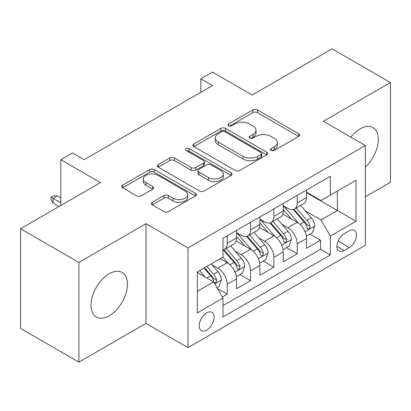 <?xml version="1.0" encoding="UTF-8"?>
<svg xmlns="http://www.w3.org/2000/svg" width="411" height="411" viewBox="0 0 411 411"><rect width="100%" height="100%" fill="white"/><g stroke="black" fill="none" stroke-linecap="round" stroke-linejoin="round"><path stroke-width="0.62" d="M271.142 150.431A2.266 1.31 0 0 0 274.353 150.431L298.689 136.38A3.242 1.87 0 0 0 299.64 135.055A3.242 1.87 0 0 0 298.689 133.734L257.456 109.927A3.242 1.87 0 0 0 252.878 109.927L228.537 123.978A2.266 1.31 0 0 0 227.874 124.903A2.266 1.31 0 0 0 228.537 125.833A2.266 1.31 0 0 0 231.742 125.833L234.892 124.014A10.367 5.985 0 0 1 249.554 124.014L252.991 125.997A10.367 5.985 0 0 1 256.027 130.23A10.367 5.985 0 0 1 252.991 134.459L249.842 136.277A2.266 1.31 0 0 0 249.174 137.207A2.266 1.31 0 0 0 249.842 138.132A2.266 1.31 0 0 0 253.048 138.132L256.197 136.313A10.367 5.985 0 0 1 270.859 136.313L274.296 138.296A10.367 5.985 0 0 1 277.333 142.53A10.367 5.985 0 0 1 274.296 146.763L271.142 148.577A2.266 1.31 0 0 0 270.479 149.506A2.266 1.31 0 0 0 271.142 150.431L271.142 148.577M109.234 315.782A25.744 14.863 120 0 0 126.049 293.1A25.744 14.863 120 0 0 122.103 272.467A25.744 14.863 120 0 0 109.234 273.747A25.744 14.863 120 0 0 92.413 296.429A25.744 14.863 120 0 0 96.359 317.061A25.744 14.863 120 0 0 109.234 315.782M365.364 167.015A25.744 14.863 120 0 0 372.983 127.626A25.744 14.863 120 0 0 360.113 128.9A25.744 14.863 120 0 0 350.855 137.166M206.666 330.136A10.563 6.098 120 0 0 213.566 320.827A10.563 6.098 120 0 0 211.948 312.365A10.563 6.098 120 0 0 206.666 312.889A10.563 6.098 120 0 0 199.767 322.193A10.563 6.098 120 0 0 201.385 330.655A10.563 6.098 120 0 0 206.666 330.136M152.311 202.243A3.242 1.87 0 0 0 151.361 203.563A3.242 1.87 0 0 0 152.311 204.889L163.881 211.567A3.242 1.87 0 0 0 168.464 211.567L195.492 195.96A3.242 1.87 0 0 0 196.443 194.634A3.242 1.87 0 0 0 195.492 193.314L154.259 169.507A3.242 1.87 0 0 0 149.676 169.507L122.648 185.114A3.242 1.87 0 0 0 121.697 186.435A3.242 1.87 0 0 0 122.648 187.76L136.622 195.826A3.242 1.87 0 0 0 141.204 195.826L152.769 189.147A3.242 1.87 0 0 0 153.719 187.827A3.242 1.87 0 0 0 152.769 186.502L145.843 182.505A8.667 5.004 0 0 1 143.3 178.965A8.667 5.004 0 0 1 148.654 174.341A8.667 5.004 0 0 1 158.096 175.425L185.243 191.1A8.667 5.004 0 0 1 187.781 194.634A8.667 5.004 0 0 1 182.433 199.258A8.667 5.004 0 0 1 172.985 198.174L168.464 195.564A3.242 1.87 0 0 0 163.881 195.564L152.311 202.243L152.311 204.889M365.364 196.741L390.45 182.258L390.45 82.549L332.109 48.868L252.174 95.013L212.502 72.11L200.83 78.845L212.502 85.58L84.147 159.689L72.475 152.954L60.807 159.689L60.807 205.5M78.891 262.429L78.891 362.132L145.987 323.395L145.987 223.687L78.891 262.429L20.55 228.742L100.479 182.592L60.807 159.689M145.987 223.687L187.997 247.941L365.364 145.54L365.364 245.249L187.997 347.649L187.997 247.941M390.45 82.549L323.354 121.286L365.364 145.54M235.123 170.437A3.242 1.87 0 0 0 239.705 170.437L266.734 154.829A3.242 1.87 0 0 0 267.684 153.503A3.242 1.87 0 0 0 266.734 152.183L225.5 128.376A3.242 1.87 0 0 0 220.918 128.376L193.889 143.984A3.242 1.87 0 0 0 192.939 145.304A3.242 1.87 0 0 0 193.889 146.629L235.123 170.437M186.892 150.919A2.266 1.31 0 0 1 189.194 151.243L189.194 148.546L231.116 172.748A3.242 1.87 0 0 1 232.061 174.069A3.242 1.87 0 0 1 231.116 175.394L204.082 191.002A3.242 1.87 0 0 1 199.499 191.002L158.266 167.195L158.266 164.549A3.242 1.87 0 0 0 157.321 165.869A3.242 1.87 0 0 0 158.266 167.195M158.266 164.549L169.835 157.87A3.242 1.87 0 0 1 174.418 157.87L191.141 167.524A3.242 1.87 0 0 0 195.723 167.524L203.394 163.095A3.242 1.87 0 0 0 204.344 161.77A3.242 1.87 0 0 0 203.394 160.449L185.988 150.395A2.266 1.31 0 0 1 185.32 149.47A2.266 1.31 0 0 1 186.722 148.263A2.266 1.31 0 0 1 189.194 148.546M78.891 362.132L20.55 328.451L20.55 228.742M222.361 296.953L227.206 294.158L217.517 288.568M212.009 264.771L217.871 268.152A13.203 7.624 60 0 1 227.206 284.32L236.541 278.93L236.541 288.769L250.54 280.682L239.921 274.553M235.349 251.296L241.206 254.681A13.203 7.624 60 0 1 250.54 270.849L259.875 265.46L259.875 275.293L273.88 267.212L263.261 261.077M258.683 237.825L264.545 241.206A13.203 7.624 60 0 1 273.88 257.373L283.215 251.984L283.215 261.822L297.215 253.736L297.215 243.903A13.203 7.624 -120 0 0 287.88 227.73L282.023 224.349M286.595 247.607L297.215 253.736M236.541 278.93A13.203 7.624 -120 0 0 227.206 262.763L220.204 258.719M259.875 265.46A13.203 7.624 -120 0 0 250.54 249.292L236.109 240.959M283.215 251.984A13.203 7.624 -120 0 0 273.88 235.816L259.449 227.483M349.258 230.833L344.125 233.797A10.229 5.908 120 0 0 337.441 242.814A10.229 5.908 120 0 0 339.008 251.008A10.229 5.908 120 0 0 344.125 250.505L349.258 247.54A10.229 5.908 120 0 0 355.941 238.524A10.229 5.908 120 0 0 354.374 230.324A10.229 5.908 120 0 0 349.258 230.833M197.331 291.327L213.669 281.895L223.003 298.067L223.003 316.927L330.357 254.948L330.357 236.084L321.022 219.916L305.358 210.874M223.003 298.067L197.331 312.884L197.331 271.928L223.003 257.106L223.003 238.241L330.357 176.262L330.357 195.127L356.029 180.306L356.029 221.267L330.357 236.084M236.541 232.58L241.206 235.277A13.203 7.624 60 0 0 247.807 235.929L257.142 230.54A13.203 7.624 -120 0 0 259.875 224.498L259.875 216.951M259.875 219.109L264.545 221.801A13.203 7.624 60 0 0 271.147 222.459L280.482 217.07A13.203 7.624 -120 0 0 283.215 211.023L283.215 203.476M223.003 305.609L320.554 249.292L320.554 240.26L306.549 248.347L306.549 238.514A13.203 7.624 -120 0 0 297.215 222.341L282.783 214.008M283.215 205.634L287.88 208.331A13.203 7.624 -120 0 0 294.482 208.983A13.203 7.624 -120 0 0 297.215 202.942L297.215 195.395M294.482 208.983L303.816 203.594A13.203 7.624 -120 0 0 306.549 197.552L306.549 190.005M227.206 235.816L227.206 243.363A13.203 7.624 60 0 1 224.468 249.405A13.203 7.624 60 0 1 223.003 249.939M224.468 249.405L233.802 244.016A13.203 7.624 -120 0 0 236.541 237.974L236.541 230.427M250.54 222.341L250.54 229.888A13.203 7.624 60 0 1 247.807 235.929M273.88 208.87L273.88 216.412A13.203 7.624 60 0 1 271.147 222.459M273.88 257.373L273.88 267.212M250.54 270.849L250.54 280.682M227.206 284.32L227.206 294.158M213.669 281.895L197.331 272.467M321.022 219.916L337.359 210.483L337.359 191.084L356.029 180.306M306.549 192.702L356.029 221.267M306.549 192.163L321.022 200.517L330.357 195.127M145.987 323.395L187.997 347.649M200.83 78.845L200.83 92.321M309.935 234.131L320.554 240.26M320.554 249.292L330.357 254.948M272.051 150.75L274.296 149.455A10.367 5.985 0 0 0 277.333 145.222L277.333 142.53M256.027 130.23L256.027 132.923A10.367 5.985 0 0 1 252.991 137.156L250.746 138.45M298.648 136.406L257.456 112.624A3.242 1.87 0 0 0 252.878 112.624L229.441 126.151M266.693 154.855L225.5 131.073A3.242 1.87 0 0 0 220.918 131.073L193.93 146.655M261.006 154.433A2.266 1.31 0 0 0 261.673 153.503A2.266 1.31 0 0 0 261.006 152.579L224.812 131.684A2.266 1.31 0 0 0 221.606 131.684L218.287 133.601A10.367 5.985 0 0 0 215.251 137.834A10.367 5.985 0 0 0 218.287 142.067L243.024 156.35A10.367 5.985 0 0 0 257.687 156.35L261.006 154.433L261.006 157.125A2.266 1.31 0 0 0 261.673 156.201L261.673 153.503M215.251 137.834L215.251 140.526A10.367 5.985 0 0 0 218.287 144.759L218.287 142.067M261.006 157.125L257.687 159.042A10.367 5.985 0 0 1 243.024 159.042L218.287 144.759M158.312 167.22L169.835 160.562L169.835 157.87M204.344 161.77L204.344 164.467A3.242 1.87 0 0 1 203.394 165.787L195.723 170.221A3.242 1.87 0 0 1 191.141 170.221L174.418 160.562A3.242 1.87 0 0 0 169.835 160.562M189.194 151.243L231.069 175.42M208.49 177.542A8.667 5.004 0 0 0 217.938 178.626A8.667 5.004 0 0 0 223.286 174.007A8.667 5.004 0 0 0 220.748 170.467L211.182 164.945A3.242 1.87 0 0 0 206.605 164.945L198.929 169.378A3.242 1.87 0 0 0 197.979 170.699A3.242 1.87 0 0 0 198.929 172.019L208.49 177.542L208.49 180.239A8.667 5.004 0 0 0 217.938 181.323A8.667 5.004 0 0 0 223.286 176.699L223.286 174.007M197.979 170.699L197.979 173.396A3.242 1.87 0 0 0 198.929 174.716L198.929 172.019M208.49 180.239L198.929 174.716M187.781 194.634L187.781 197.331A8.667 5.004 0 0 1 182.433 201.955A8.667 5.004 0 0 1 172.985 200.871L168.464 198.256A3.242 1.87 0 0 0 163.881 198.256L152.358 204.909M143.3 178.965L143.3 181.657A8.667 5.004 0 0 0 145.843 185.197L145.843 182.505M152.728 189.173L145.843 185.197M195.451 195.985L154.259 172.204A3.242 1.87 0 0 0 149.676 172.204L122.689 187.786M306.354 236.202L312.386 232.718L314.718 225.978A8.744 5.05 -120 0 0 311.312 217.768L300.652 205.423M298.514 223.194L285.866 208.557A25.251 14.575 -120 0 0 283.215 205.777M291.579 219.089L284.504 210.9A20.956 12.099 -120 0 0 283.215 209.492M293.295 209.456L304.078 221.945A8.744 5.05 60 0 1 307.197 227.971L307.834 229.004L309.015 228.84L309.807 227.879L309.997 226.353A8.744 5.05 -120 0 0 306.878 220.327L296.218 207.981M293.927 209.256L305.517 222.67A4.454 2.574 60 0 1 306.637 224.416L309.997 226.353M283.02 249.672L289.046 246.189L291.384 239.454A8.744 5.05 -120 0 0 287.977 231.244L277.312 218.899M275.175 236.669L262.531 222.027A25.251 14.575 -120 0 0 259.875 219.253M268.239 232.559L261.17 224.37A20.956 12.099 -120 0 0 259.875 222.962M269.955 222.932L280.739 235.421A8.744 5.05 60 0 1 283.857 241.442L284.494 242.48L285.676 242.315L286.467 241.355L286.657 239.829A8.744 5.05 -120 0 0 283.539 233.802L272.878 221.457M270.592 222.726L282.177 236.145A4.454 2.574 60 0 1 283.302 237.887L286.657 239.829M259.68 263.148L265.712 259.665L268.044 252.929A8.744 5.05 -120 0 0 264.638 244.715L253.972 232.369M251.84 250.145L239.192 235.503A25.251 14.575 -120 0 0 236.541 232.729M244.905 246.035L237.83 237.846A20.956 12.099 -120 0 0 236.541 236.438M246.615 236.407L257.404 248.891A8.744 5.05 60 0 1 260.523 254.918L261.16 255.955L262.341 255.786L263.132 254.825L263.323 253.299A8.744 5.05 -120 0 0 260.204 247.273L249.539 234.928M247.252 236.202L258.843 249.621A4.454 2.574 60 0 1 259.963 251.362L263.323 253.299M236.34 276.618L242.372 273.14L244.704 266.4A8.744 5.05 -120 0 0 241.298 258.19L230.638 245.845M228.501 263.615L222.916 257.152M221.565 259.511L220.661 258.457M223.281 249.878L234.065 262.367A8.744 5.05 60 0 1 237.183 268.393L237.82 269.426L239.002 269.262L239.793 268.301L239.983 266.775A8.744 5.05 -120 0 0 236.864 260.749L226.204 248.403M223.913 249.677L235.503 263.091A4.454 2.574 60 0 1 236.628 264.833L239.983 266.775M217.054 287.757L219.037 286.611L221.37 279.876A8.744 5.05 -120 0 0 217.964 271.661L211.249 263.893M204.981 276.88L199.582 270.628M198.23 272.981L197.331 271.943M204.015 268.07L210.73 275.838A8.744 5.05 60 0 1 213.848 281.864L214.48 282.902L215.662 282.737L216.453 281.776L216.648 280.245A8.744 5.05 -120 0 0 213.53 274.224L206.815 266.451M204.555 267.756L212.168 276.567A4.454 2.574 60 0 1 213.288 278.309L216.648 280.245M53.106 203.209L51.005 199.844L51.005 197.146L53.338 195.8L57.309 195.934L53.106 198.359L53.106 203.209L58.937 206.579M51.005 197.146L60.807 202.808M57.309 195.934L60.807 197.953M217.871 268.152L227.206 262.763M241.206 254.681L250.54 249.292M264.545 241.206L273.88 235.816M287.88 227.73L297.215 222.341M297.215 202.942L306.549 197.552M227.206 243.363L236.541 237.974M250.54 229.888L259.875 224.498M273.88 216.412L283.215 211.023M297.215 243.903L306.549 238.514M338.068 241.077L349.258 247.54M336.892 246.328L344.125 250.505M274.296 149.455L274.296 146.763M249.842 138.132L249.842 136.277M252.991 137.156L252.991 134.459M228.537 125.833L228.537 123.978M252.878 112.624L252.878 109.927M257.456 112.624L257.456 109.927M298.689 136.38L298.689 133.734M193.889 146.629L193.889 143.984M220.918 131.073L220.918 128.376M225.5 131.073L225.5 128.376M266.734 154.829L266.734 152.183M243.024 159.042L243.024 156.35M257.687 159.042L257.687 156.35M174.418 160.562L174.418 157.87M191.141 170.221L191.141 167.524M195.723 170.221L195.723 167.524M203.394 165.787L203.394 163.095M231.116 175.394L231.116 172.748M163.881 198.256L163.881 195.564M168.464 198.256L168.464 195.564M172.985 200.871L172.985 198.174M152.769 189.147L152.769 186.502M122.648 187.76L122.648 185.114M149.676 172.204L149.676 169.507M154.259 172.204L154.259 169.507M195.492 195.96L195.492 193.314M305.024 231.717L314.662 226.148M285.866 208.557L287.068 207.863M306.878 220.327L311.312 217.768M299.907 224.355L304.078 221.945M281.684 245.187L291.322 239.623M262.531 222.027L263.734 221.334M283.539 233.802L287.977 231.244M276.567 237.825L280.739 235.421M258.344 258.663L267.987 253.099M239.192 235.503L240.394 234.809M260.204 247.273L264.638 244.715M253.233 251.301L257.404 248.891M235.01 272.133L244.648 266.569M236.864 260.749L241.298 258.19M229.893 264.776L234.065 262.367M214.778 283.816L221.313 280.045M213.53 274.224L217.964 271.661M206.954 278.021L210.73 275.838"/></g></svg>
